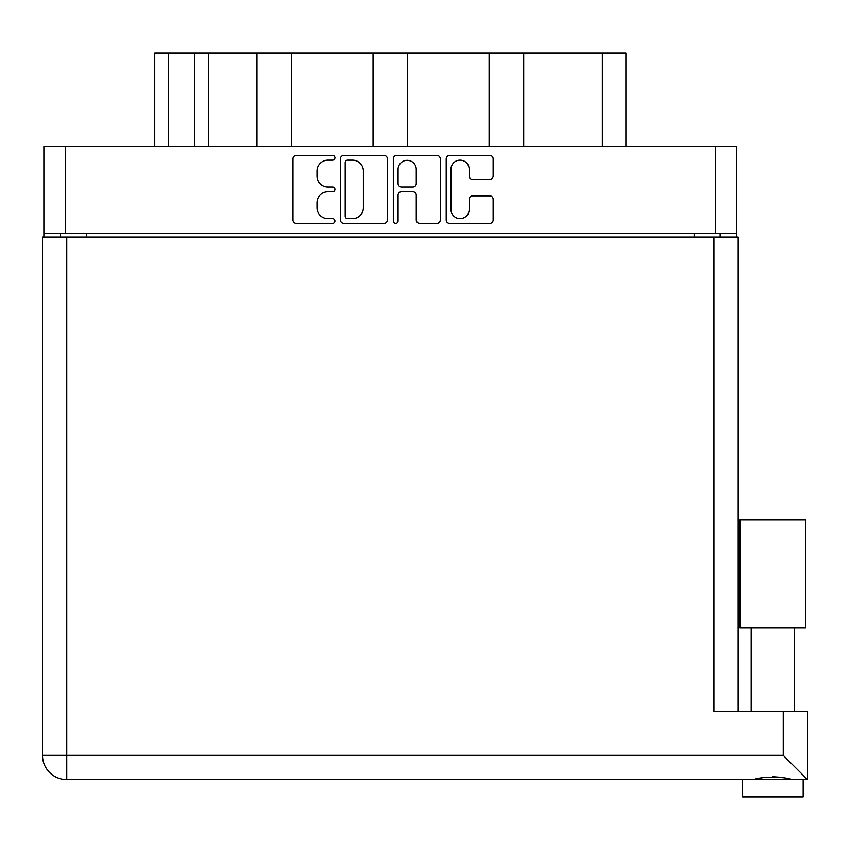 <?xml version="1.0" encoding="UTF-8"?>
<svg xmlns="http://www.w3.org/2000/svg" width="850" height="850" viewBox="0 0 850 850"><rect width="100%" height="100%" fill="white"/><g stroke="black" fill="none" stroke-linecap="round" stroke-linejoin="round"><path stroke-width="1.27" d="M450.967 209.557A9.095 9.095 0 0 0 460.073 218.652A9.095 9.095 0 0 0 469.168 209.557L469.168 199.261A3.4 3.4 0 0 1 472.568 195.861L489.738 195.861A3.4 3.4 0 0 1 493.138 199.261L493.138 220.012A3.4 3.4 0 0 1 489.738 223.412L449.608 223.412A3.4 3.4 0 0 1 446.207 220.012L446.207 158.791A3.4 3.4 0 0 1 449.608 155.391L489.738 155.391A3.4 3.4 0 0 1 493.138 158.791L493.138 175.971A3.4 3.4 0 0 1 489.738 179.371L472.568 179.371A3.4 3.4 0 0 1 469.168 175.971L469.168 169.256A9.095 9.095 0 0 0 460.073 160.151A9.095 9.095 0 0 0 450.967 169.256L450.967 209.557M395.707 223.412A2.38 2.38 0 0 0 398.087 221.032L398.087 195.181A3.4 3.4 0 0 1 401.487 191.781L412.888 191.781A3.4 3.4 0 0 1 416.288 195.181L416.288 220.012A3.4 3.4 0 0 0 419.688 223.412L436.858 223.412A3.4 3.4 0 0 0 440.257 220.012L440.257 158.791A3.4 3.4 0 0 0 436.858 155.391L396.727 155.391A3.4 3.4 0 0 0 393.327 158.791L393.327 221.032A2.38 2.38 0 0 0 395.707 223.412M387.377 220.012L387.377 158.791A3.4 3.4 0 0 0 383.977 155.391L343.846 155.391A3.4 3.4 0 0 0 340.446 158.791L340.446 220.012A3.4 3.4 0 0 0 343.846 223.412L383.977 223.412A3.4 3.4 0 0 0 387.377 220.012M736.822 233.58L43.881 233.58L43.881 146.264L736.822 146.264L736.822 237.044M327.866 160.151L332.541 160.151A2.38 2.38 0 0 0 334.921 157.771A2.38 2.38 0 0 0 332.541 155.391L296.406 155.391A3.4 3.4 0 0 0 293.006 158.791L293.006 220.012A3.4 3.4 0 0 0 296.406 223.412L332.541 223.412A2.38 2.38 0 0 0 334.921 221.032A2.38 2.38 0 0 0 332.541 218.652L327.866 218.652A10.88 10.88 0 0 1 316.976 207.761L316.976 202.661A10.88 10.88 0 0 1 327.866 191.781L332.541 191.781A2.38 2.38 0 0 0 334.921 189.401A2.38 2.38 0 0 0 332.541 187.021L327.866 187.021A10.88 10.88 0 0 1 316.976 176.141L316.976 171.041A10.88 10.88 0 0 1 327.866 160.151M489.101 146.264L489.101 53.072L407.681 53.072L407.681 146.264M256.966 146.264L256.966 53.072L208.462 53.072L208.462 146.264M373.033 146.264L373.033 53.072L291.614 53.072L291.614 146.264M43.881 233.58L43.881 237.044M60.52 237.044L60.52 233.58M720.194 233.58L720.194 237.044L720.194 233.58M154.753 146.264L154.753 53.072L208.462 53.072M602.395 146.264L602.395 53.072L523.738 53.072L523.738 146.264M602.395 53.072L625.951 53.072L625.951 146.264M291.614 53.072L256.966 53.072M407.681 53.072L373.033 53.072M523.738 53.072L489.101 53.072M347.586 160.151A2.38 2.38 0 0 0 345.206 162.531L345.206 216.272A2.38 2.38 0 0 0 347.586 218.652L352.516 218.652A10.88 10.88 0 0 0 363.407 207.761L363.407 171.041A10.88 10.88 0 0 0 352.516 160.151L347.586 160.151M416.288 169.426A9.095 9.095 0 0 0 407.192 160.321A9.095 9.095 0 0 0 398.087 169.426L398.087 183.621A3.4 3.4 0 0 0 401.487 187.021L412.888 187.021A3.4 3.4 0 0 0 416.288 183.621L416.288 169.426M772.852 627.852L739.936 627.852L739.936 519.754L805.768 519.754L805.768 627.852L772.852 627.852M757.244 779.131L761.727 778.122M803.165 796.928L742.539 796.928L742.539 779.609L66.757 779.609L807.5 779.609L807.5 711.354L807.5 779.609L803.165 779.609L803.165 796.928M66.757 237.044L66.757 755.352L42.5 755.352L42.5 237.044L738.204 237.044L738.204 711.354M42.5 755.352A24.257 24.257 0 0 0 66.757 779.609A24.257 24.257 0 0 1 42.5 755.352A24.257 24.257 0 0 0 66.757 779.609L66.757 755.352L783.243 755.352L783.243 711.354L713.957 711.354L713.957 237.044M783.243 711.354L807.5 711.354M772.852 776.741L778.685 777.155M791.945 779.609C784.826 776.464 760.92 776.443 753.759 779.609M783.243 755.352L807.5 779.609M65.365 146.264L65.365 233.58M715.339 233.58L715.339 146.264M694.206 237.044L694.206 233.58M86.498 233.58L86.498 237.044M168.619 53.072L168.619 146.264M194.597 146.264L194.597 53.072M794.506 627.852L794.506 711.354M751.198 627.852L751.198 711.354"/></g></svg>
